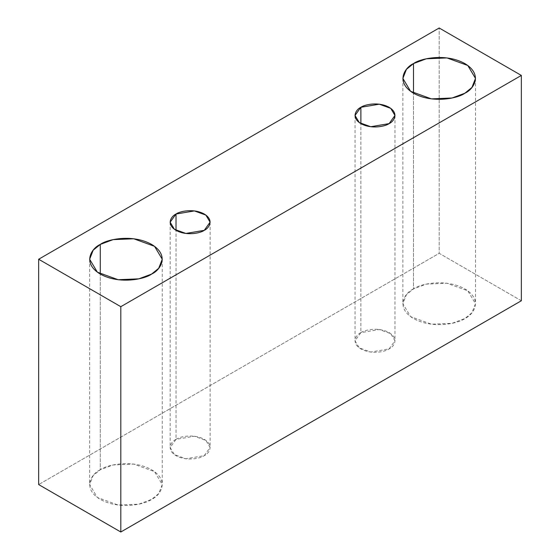 <?xml version="1.0" encoding="UTF-8"?>
<svg xmlns="http://www.w3.org/2000/svg" width="560" height="560" viewBox="0 0 560 560"><rect width="100%" height="100%" fill="white"/><g stroke="black" fill="none" stroke-linecap="round" stroke-linejoin="round"><path stroke-width="0.42" stroke-dasharray="2.8 2.1" d="M521.346 300.755L439.187 253.316L439.187 28L439.187 253.316L38.654 484.568L439.187 253.316L521.346 300.755M413.511 288.897C404.971 292.635 394.856 307.37 413.511 318.542C432.866 329.315 458.381 323.477 464.863 318.542C473.403 314.804 483.518 300.069 464.863 288.897C445.508 278.124 419.986 283.962 413.511 288.897L426.314 284.116L446.95 283.241L467.775 290.794L475.496 303.716L471.954 312.753L464.863 318.542L452.06 323.323L431.417 324.198L410.599 316.645L402.878 303.716L406.42 294.686L413.511 288.897L413.511 93.226L413.511 288.897M100.275 469.742C91.735 473.48 81.62 488.215 100.275 499.387C119.63 510.16 145.145 504.322 151.627 499.387C160.167 495.649 170.275 480.914 151.627 469.742C132.272 458.969 106.75 464.807 100.275 469.742L113.078 464.961L133.714 464.086L154.539 471.639L162.26 484.568L158.711 493.598L151.627 499.387L138.817 504.168L118.181 505.043L97.356 497.49L89.642 484.568L93.184 475.531L100.275 469.742L100.275 274.071L100.275 469.742M176.015 439.355C171.318 441.413 165.753 449.512 176.015 455.658C186.662 461.58 200.697 458.374 204.26 455.658C208.957 453.6 214.515 445.501 204.26 439.355C193.613 433.433 179.578 436.639 176.015 439.355L194.411 436.24L205.863 440.398L210.105 447.503L204.26 455.658L185.864 458.773L174.412 454.615L170.163 447.503L176.015 439.355L176.015 230.342L176.015 439.355M360.878 332.626C356.181 334.684 350.616 342.783 360.878 348.929C371.518 354.851 385.553 351.645 389.123 348.929C393.82 346.871 399.378 338.772 389.123 332.626C378.476 326.704 364.441 329.91 360.878 332.626L379.267 329.518L390.726 333.669L394.968 340.781L389.123 348.929L370.727 352.044L359.275 347.886L355.026 340.781L360.878 332.626L360.878 123.613L360.878 332.626M355.026 115.458L355.026 340.781M394.968 115.458L394.968 340.781M170.163 222.187L170.163 447.503M210.105 222.187L210.105 447.503M89.642 259.245L89.642 484.568M162.26 259.245L162.26 484.568M402.878 78.4L402.878 303.716M475.496 78.4L475.496 303.716"/><path stroke-width="0.84" d="M120.813 532L521.346 300.755L521.346 75.432L120.813 306.684L120.813 532L120.813 306.684L38.654 259.245L439.187 28L521.346 75.432L521.346 300.755L120.813 532L38.654 484.568L38.654 259.245L38.654 484.568L120.813 532M120.813 306.684L521.346 75.432L439.187 28L38.654 259.245L120.813 306.684M413.511 63.574C419.986 58.646 445.508 52.808 464.863 63.574C483.518 74.753 473.403 89.481 464.863 93.226C458.381 98.154 432.866 103.992 413.511 93.226C394.856 82.047 404.971 67.319 413.511 63.574L406.42 69.363L402.878 78.4L410.599 91.322L431.417 98.875L452.06 98L464.863 93.226L471.954 87.437L475.496 78.4L467.775 65.478L446.95 57.918L426.314 58.8L413.511 63.574L413.511 93.226L413.511 63.574M100.275 244.419C106.75 239.491 132.272 233.653 151.627 244.419C170.275 255.598 160.167 270.326 151.627 274.071C145.145 278.999 119.63 284.837 100.275 274.071C81.62 262.892 91.735 248.164 100.275 244.419L93.184 250.208L89.642 259.245L97.356 272.167L118.181 279.727L138.817 278.845L151.627 274.071L158.711 268.282L162.26 259.245L154.539 246.323L133.714 238.77L113.078 239.645L100.275 244.419L100.275 274.071L100.275 244.419M176.015 214.032C179.578 211.323 193.613 208.11 204.26 214.032C214.515 220.178 208.957 228.284 204.26 230.342C200.697 233.051 186.662 236.264 176.015 230.342C165.753 224.196 171.318 216.09 176.015 214.032L170.163 222.187L174.412 229.292L185.864 233.45L204.26 230.342L210.105 222.187L205.863 215.082L194.411 210.924L176.015 214.032L176.015 230.342L176.015 214.032M360.878 107.303C364.441 104.594 378.476 101.381 389.123 107.303C399.378 113.449 393.82 121.555 389.123 123.613C385.553 126.322 371.518 129.535 360.878 123.613C350.616 117.467 356.181 109.361 360.878 107.303L355.026 115.458L359.275 122.563L370.727 126.721L389.123 123.613L394.968 115.458L390.726 108.353L379.267 104.195L360.878 107.303L360.878 123.613L360.878 107.303"/></g></svg>

